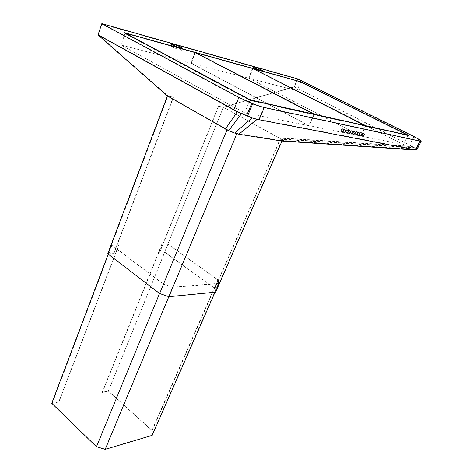 <?xml version="1.0" encoding="UTF-8"?>
<svg xmlns="http://www.w3.org/2000/svg" width="473" height="473" viewBox="0 0 473 473"><rect width="100%" height="100%" fill="white"/><g stroke="black" fill="none" stroke-linecap="round" stroke-linejoin="round"><path stroke-width="0.35" stroke-dasharray="2.37 1.77" d="M297.73 78.908L294.218 86.997L223.357 107.265L280.347 138.53L281.76 140.688L236.802 133.362L168.802 296.512L159.756 293.431L108.199 253.918L113.632 253.581L107.749 253.759M415.347 149.574L419.527 141.261L420.757 141.273L419.864 140.298L413.704 136.809L297.446 79.151L294.147 86.754L409.648 144.939L415.755 148.481L416.518 149.699L257.058 118.989L252.133 117.552L237.541 111.504L98.419 34.73L167.992 95.924L108.199 253.918M419.527 141.261L263.763 107.732L252.487 104.03L247.616 115.666M234.165 109.535L238.954 97.876L101.997 24.141L98.419 34.73L98.029 34.931M238.954 97.876L252.487 104.03M297.446 79.151L101.997 24.141M408.684 135.81L250.028 100.507L123.956 33.004L300.491 82.03L408.684 135.81L408.843 135.497M254.214 68.065C258.713 70.187 261.599 71.252 262.864 71.269L260.765 69.898C256.295 67.793 253.422 66.728 252.15 66.717L254.214 68.065M172.219 45.142C177.499 47.649 180.982 48.896 182.667 48.885L180.721 47.519C175.471 45.024 172.001 43.782 170.304 43.788L172.219 45.142M250.211 100.069L250.028 100.507M124.097 32.602L123.956 33.004M413.999 136.531L409.677 145.181L294.147 86.754L223.481 107.14L164.634 252.18L214.712 288.412L215.339 291.995L168.802 296.512M281.76 140.688L215.339 291.995M280.347 138.53L214.712 288.412M236.802 133.362L234.809 132.753L252.133 117.552M241.537 113.396L228.707 130.388L234.809 132.753M228.707 130.388L167.992 95.924L173.485 97.29L113.839 253.741M173.485 97.29L167.992 95.924M350.706 131.435L350.327 132.712M350.712 133.031L352.243 133.339L353.396 131.204M345.982 132.073L347.537 132.387L348.702 130.235M345.94 130.501L345.58 131.713M341.157 131.104L342.748 131.423L343.918 129.247M359.906 134.882L361.384 135.183L362.519 133.084M359.959 133.268L359.557 134.645M355.353 133.965L356.855 134.267L358.002 132.15M355.377 132.357L354.987 133.693M409.677 145.181L415.933 148.835L416.713 150.071M223.357 107.265L164.628 252.026L159.549 252.18L218.384 106.265L223.357 107.265L280.542 138.855L280.743 139.334L414.206 147.854M164.628 252.026L215.002 288.465L215.647 292.154M159.549 252.18L164.634 252.18M227.164 129.679L159.756 293.431M173.242 97.148L113.632 253.581M280.743 139.334L281.979 141.066M280.542 138.855L215.002 288.465M218.384 106.265L223.481 107.14M218.621 106.395L159.756 252.334M151.904 435.231L105.095 449.125L172.574 287.2L163.498 284.09L112.077 245.28L118.67 244.99L111.628 245.12L163.368 284.178L172.716 287.389L218.851 283.516L218.165 279.904L167.939 244.062L161.837 244.18L167.95 244.216L217.876 279.85L151.922 430.56L151.904 435.231L218.538 283.357L172.574 287.2M105.095 449.125L96.616 446.595L163.498 284.09M218.538 283.357L217.876 279.85M152.188 435.391L152.205 430.578L108.352 390.935L102.186 392.277L108.335 391.141L151.922 430.56M108.335 391.141L167.95 244.216M96.616 446.595L52.178 403.422L58.977 401.932L118.883 245.15M51.758 403.292L58.977 401.932M52.178 403.422L112.077 245.28M102.369 392.448L162.044 244.328M102.186 392.277L161.837 244.18M108.352 390.935L167.939 244.062M152.205 430.578L218.165 279.904M215.032 292.213L218.851 283.516M168.849 296.672L172.716 287.389M159.543 293.467L163.368 284.178M108.222 254.125L111.628 245.12M58.794 401.754L118.67 244.99M407.927 135.29L403.333 144.555L361.005 136.106L248.975 78.258L296.914 90.715L403.333 144.555M365.854 125.895L362.46 133.043M362.454 133.055L361.005 136.106M300.763 81.876L296.914 90.715M252.931 68.656L248.975 78.258M365.511 125.818L360.663 136.035L309.141 125.747L191.263 63.264L248.585 78.157L360.663 136.035M314.243 114.371L309.141 125.747M252.576 68.473L248.585 78.157M195.331 52.657L191.263 63.264M313.824 114.277L308.715 125.664L244.636 112.87L121.023 45.012L190.796 63.14L308.715 125.664M250.01 99.963L244.636 112.87M194.9 52.432L190.796 63.14M125.162 33.169L121.023 45.012M253.782 69.365C258.152 71.429 260.948 72.464 262.184 72.47L260.15 71.133C255.81 69.082 253.02 68.059 251.778 68.047L253.782 69.365M171.794 46.644C176.92 49.08 180.302 50.292 181.945 50.268L180.053 48.932C174.963 46.508 171.593 45.307 169.943 45.325L171.794 46.644M279.88 140.564L416.027 149.734M281.423 140.375L416.547 149.486M238.818 133.883L257.058 118.989M263.763 107.732L258.861 119.297M413.704 136.809L409.648 144.939M419.864 140.298L415.755 148.481M415.974 148.658L420.095 140.475M280.536 138.979L414.035 147.505M246.652 115.288L251.518 103.646M237.541 111.504L225.497 128.857M416.157 149.013L420.55 140.28M420.32 140.109L415.933 148.835M278.975 138.104L412.143 146.642M278.757 137.773L412.007 146.328M281.63 140.735L416.743 149.84M354.117 134.308L352.243 133.339M349.429 133.368L347.537 132.387M344.646 132.41L342.748 131.423M363.24 136.135L361.384 135.183M358.723 135.231L356.855 134.267M416.518 149.699L420.757 141.273M167.909 96.072L168.908 96.149M355.335 132.251L353.455 131.281M350.659 131.293L348.767 130.317M345.887 130.317L343.983 129.33M364.435 134.113L362.578 133.161M359.929 133.191L358.061 132.227M262.864 71.269L262.994 70.95M252.15 66.717L252.28 66.397M182.667 48.885L182.803 48.524M170.304 43.788L170.44 43.427M262.184 72.47L262.793 71.003M251.778 68.047L252.387 66.581M181.945 50.268L182.572 48.601M169.943 45.325L170.558 43.652"/><path stroke-width="0.71" d="M408.843 135.497L250.211 100.069L124.097 32.602L300.615 81.734L408.843 135.497M421.23 141.102L416.713 150.071L415.525 149.917L419.971 141.084L421.23 141.102L420.32 140.109L413.999 136.531L297.73 78.908L101.831 23.65L98.029 34.931L167.424 95.978L107.749 253.759L159.626 293.526L168.944 296.701L215.647 292.154L282.003 141.072L238.835 134.237L234.703 133.09L252.008 117.96L237.304 111.865L98.029 34.931M419.971 141.084L264.301 107.477L259.086 119.764L252.008 117.96M233.757 109.795L238.865 97.367L252.724 103.67C257.495 105.556 261.356 106.821 264.301 107.477M238.865 97.367L101.831 23.65M254.35 67.751C258.843 69.868 261.729 70.938 262.994 70.95L260.895 69.584C256.425 67.479 253.552 66.415 252.28 66.397L254.35 67.751M172.355 44.769C177.635 47.282 181.118 48.53 182.803 48.524L180.857 47.152C175.607 44.663 172.137 43.421 170.44 43.427L172.355 44.769M241.401 113.804L228.595 130.725L167.424 95.978M415.525 149.917L259.086 119.764M353.396 131.204L351.593 130.79L350.706 131.435M350.327 132.712L350.712 133.031M348.702 130.235L346.863 129.815L345.94 130.501M345.58 131.713L345.982 132.073M343.918 129.247L342.044 128.816L340.797 130.915L341.157 131.104M359.557 134.645L359.906 134.882M362.519 133.084L360.787 132.694L359.959 133.268M354.987 133.693L355.353 133.965M358.002 132.15L356.234 131.748L355.377 132.357M226.945 129.963L159.626 293.526M228.595 130.725L234.703 133.09M236.878 133.747L168.944 296.701M353.479 131.766L355.335 132.251L354.117 134.308L352.438 133.971L353.479 131.766L351.593 130.79M348.761 130.796L350.659 131.293L349.429 133.368L347.714 133.025L348.761 130.796L346.863 129.815M343.948 129.803L345.887 130.317L344.646 132.41L342.901 132.062L343.948 129.803L342.044 128.816M362.649 133.646L364.435 134.113L363.24 136.135L361.62 135.816L362.649 133.646L360.787 132.694M358.108 132.718L359.929 133.191L358.723 135.231L357.074 134.9L358.108 132.718L356.234 131.748M215.032 292.213L152.188 435.391L105.207 449.35L96.468 446.749L51.758 403.292L108.222 254.125M105.207 449.35L168.849 296.672M96.468 446.749L159.543 293.467M407.998 135.154L365.925 125.741L252.96 68.579L300.763 81.876L407.927 135.29M365.582 125.664L314.32 114.2L195.367 52.562L252.576 68.473L365.511 125.818M313.901 114.105L250.069 99.827L125.203 33.045L194.9 52.432L313.824 114.277M254.444 67.775C258.814 69.833 261.61 70.873 262.84 70.885L260.806 69.561C256.461 67.509 253.67 66.48 252.434 66.462L254.444 67.775M172.474 44.805C177.606 47.247 180.988 48.459 182.631 48.447L180.733 47.123C175.637 44.699 172.267 43.492 170.617 43.498L172.474 44.805M237.304 111.865L225.302 129.153M246.563 115.719L251.76 103.291M252.724 103.67L247.527 116.098M238.835 134.237L257.076 119.427M280.193 140.942L416.264 150.101M352.314 133.906L350.558 132.996M355.158 132.109L353.278 131.139M350.469 131.145L348.577 130.17M347.584 132.96L345.822 132.044M345.692 130.164L343.788 129.176M342.765 131.991L340.998 131.068M364.263 133.983L362.407 133.025M361.502 135.751L359.764 134.852M359.752 133.055L357.884 132.091M356.955 134.84L355.205 133.936M352.255 133.829L350.375 132.854M347.525 132.878L345.633 131.896M342.7 131.908L340.797 130.915M361.449 135.68L359.586 134.722M356.896 134.764L355.022 133.794"/></g></svg>

